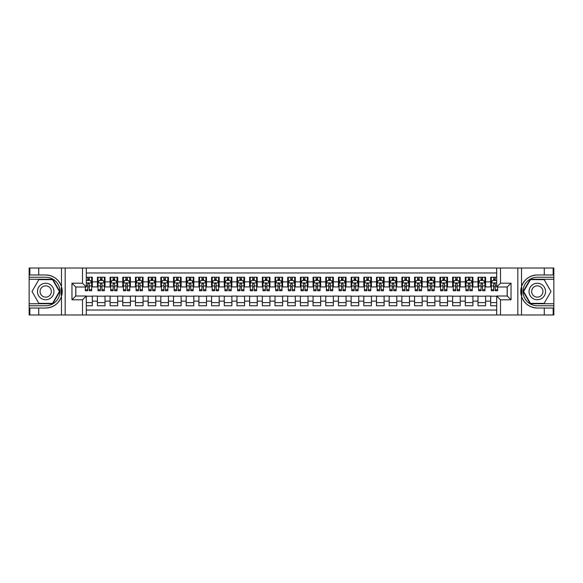 <?xml version="1.0" encoding="UTF-8"?>
<svg xmlns="http://www.w3.org/2000/svg" width="583" height="583" viewBox="0 0 583 583"><rect width="100%" height="100%" fill="white"/><g stroke="black" fill="none" stroke-linecap="round" stroke-linejoin="round"><path stroke-width="0.87" d="M86.299 314.973L496.701 314.973L496.701 296.004L507.232 296.004L507.232 286.996L496.701 286.996L496.701 268.027L86.299 268.027L86.299 286.996L75.768 286.996L75.768 296.004L86.299 296.004L86.299 314.973L38.726 314.973L38.726 308.021L45.707 308.021A16.521 16.521 0 0 0 61.485 296.404L61.485 286.596A16.521 16.521 0 0 0 45.707 274.979L38.726 274.979L38.726 268.027L29.15 268.027L29.15 303.743L52.776 303.743L59.845 291.5L52.776 279.257L29.15 279.257M496.701 277.231L490.675 277.231L490.675 281.859L485.595 281.859L485.595 286.931L490.675 286.931L490.675 281.859M485.595 281.859L485.595 277.231L477.987 277.231L477.987 281.859L472.915 281.859L472.915 286.931L477.987 286.931L477.987 281.859M472.915 281.859L472.915 277.231L465.3 277.231L465.3 281.859L460.227 281.859L460.227 286.931L465.3 286.931L465.3 281.859M460.227 281.859L460.227 277.231L452.612 277.231L452.612 281.859L447.54 281.859L447.54 286.931L452.612 286.931L452.612 281.859M447.54 281.859L447.54 277.231L439.932 277.231L439.932 281.859L434.852 281.859L434.852 286.931L439.932 286.931L439.932 281.859M434.852 281.859L434.852 277.231L427.244 277.231L427.244 281.859L422.165 281.859L422.165 286.931L427.244 286.931L427.244 281.859M422.165 281.859L422.165 277.231L414.557 277.231L414.557 281.859L409.485 281.859L409.485 286.931L414.557 286.931L414.557 281.859M409.485 281.859L409.485 277.231L401.869 277.231L401.869 281.859L396.797 281.859L396.797 286.931L401.869 286.931L401.869 281.859M396.797 281.859L396.797 277.231L389.182 277.231L389.182 281.859L384.11 281.859L384.11 286.931L389.182 286.931L389.182 281.859M384.11 281.859L384.11 277.231L376.494 277.231L376.494 281.859L371.422 281.859L371.422 286.931L376.494 286.931L376.494 281.859M371.422 281.859L371.422 277.231L363.814 277.231L363.814 281.859L358.734 281.859L358.734 286.931L363.814 286.931L363.814 281.859M358.734 281.859L358.734 277.231L351.126 277.231L351.126 281.859L346.047 281.859L346.047 286.931L351.126 286.931L351.126 281.859M346.047 281.859L346.047 277.231L338.439 277.231L338.439 281.859L333.367 281.859L333.367 286.931L338.439 286.931L338.439 281.859M333.367 281.859L333.367 277.231L325.751 277.231L325.751 281.859L320.679 281.859L320.679 286.931L325.751 286.931L325.751 281.859M320.679 281.859L320.679 277.231L313.064 277.231L313.064 281.859L307.992 281.859L307.992 286.931L313.064 286.931L313.064 281.859M307.992 281.859L307.992 277.231L300.383 277.231L300.383 281.859L295.304 281.859L295.304 286.931L300.383 286.931L300.383 281.859M295.304 281.859L295.304 277.231L287.696 277.231L287.696 281.859L282.617 281.859L282.617 286.931L287.696 286.931L287.696 281.859M282.617 281.859L282.617 277.231L275.008 277.231L275.008 281.859L269.936 281.859L269.936 286.931L275.008 286.931L275.008 281.859M269.936 281.859L269.936 277.231L262.321 277.231L262.321 281.859L257.249 281.859L257.249 286.931L262.321 286.931L262.321 281.859M257.249 281.859L257.249 277.231L249.633 277.231L249.633 281.859L244.561 281.859L244.561 286.931L249.633 286.931L249.633 281.859M244.561 281.859L244.561 277.231L236.953 277.231L236.953 281.859L231.874 281.859L231.874 286.931L236.953 286.931L236.953 281.859M231.874 281.859L231.874 277.231L224.266 277.231L224.266 281.859L219.186 281.859L219.186 286.931L224.266 286.931L224.266 281.859M219.186 281.859L219.186 277.231L211.578 277.231L211.578 281.859L206.506 281.859L206.506 286.931L211.578 286.931L211.578 281.859M206.506 281.859L206.506 277.231L198.89 277.231L198.89 281.859L193.818 281.859L193.818 286.931L198.89 286.931L198.89 281.859M193.818 281.859L193.818 277.231L186.203 277.231L186.203 281.859L181.131 281.859L181.131 286.931L186.203 286.931L186.203 281.859M181.131 281.859L181.131 277.231L173.515 277.231L173.515 281.859L168.443 281.859L168.443 286.931L173.515 286.931L173.515 281.859M168.443 281.859L168.443 277.231L160.835 277.231L160.835 281.859L155.756 281.859L155.756 286.931L160.835 286.931L160.835 281.859M155.756 281.859L155.756 277.231L148.148 277.231L148.148 281.859L143.068 281.859L143.068 286.931L148.148 286.931L148.148 281.859M143.068 281.859L143.068 277.231L135.46 277.231L135.46 281.859L130.388 281.859L130.388 286.931L135.46 286.931L135.46 281.859M130.388 281.859L130.388 277.231L122.773 277.231L122.773 281.859L117.7 281.859L117.7 286.931L122.773 286.931L122.773 281.859M117.7 281.859L117.7 277.231L110.085 277.231L110.085 281.859L105.013 281.859L105.013 286.931L110.085 286.931L110.085 281.859M105.013 281.859L105.013 277.231L97.405 277.231L97.405 286.931L92.325 286.931L92.325 277.231L86.299 277.231M86.299 305.769L92.325 305.769L92.325 296.069L97.405 296.069L97.405 305.769L105.013 305.769L105.013 296.069L110.085 296.069L110.085 301.141L105.013 301.141M110.085 301.141L110.085 305.769L117.7 305.769L117.7 296.069L122.773 296.069L122.773 301.141L117.7 301.141M122.773 301.141L122.773 305.769L130.388 305.769L130.388 296.069L135.46 296.069L135.46 301.141L130.388 301.141M135.46 301.141L135.46 305.769L143.068 305.769L143.068 296.069L148.148 296.069L148.148 301.141L143.068 301.141M148.148 301.141L148.148 305.769L155.756 305.769L155.756 296.069L160.835 296.069L160.835 301.141L155.756 301.141M160.835 301.141L160.835 305.769L168.443 305.769L168.443 296.069L173.515 296.069L173.515 301.141L168.443 301.141M173.515 301.141L173.515 305.769L181.131 305.769L181.131 296.069L186.203 296.069L186.203 301.141L181.131 301.141M186.203 301.141L186.203 305.769L193.818 305.769L193.818 296.069L198.89 296.069L198.89 301.141L193.818 301.141M198.89 301.141L198.89 305.769L206.506 305.769L206.506 296.069L211.578 296.069L211.578 301.141L206.506 301.141M211.578 301.141L211.578 305.769L219.186 305.769L219.186 296.069L224.266 296.069L224.266 301.141L219.186 301.141M224.266 301.141L224.266 305.769L231.874 305.769L231.874 296.069L236.953 296.069L236.953 301.141L231.874 301.141M236.953 301.141L236.953 305.769L244.561 305.769L244.561 296.069L249.633 296.069L249.633 301.141L244.561 301.141M249.633 301.141L249.633 305.769L257.249 305.769L257.249 296.069L262.321 296.069L262.321 301.141L257.249 301.141M262.321 301.141L262.321 305.769L269.936 305.769L269.936 296.069L275.008 296.069L275.008 301.141L269.936 301.141M275.008 301.141L275.008 305.769L282.617 305.769L282.617 296.069L287.696 296.069L287.696 301.141L282.617 301.141M287.696 301.141L287.696 305.769L295.304 305.769L295.304 296.069L300.383 296.069L300.383 301.141L295.304 301.141M300.383 301.141L300.383 305.769L307.992 305.769L307.992 296.069L313.064 296.069L313.064 301.141L307.992 301.141M313.064 301.141L313.064 305.769L320.679 305.769L320.679 296.069L325.751 296.069L325.751 301.141L320.679 301.141M325.751 301.141L325.751 305.769L333.367 305.769L333.367 296.069L338.439 296.069L338.439 301.141L333.367 301.141M338.439 301.141L338.439 305.769L346.047 305.769L346.047 296.069L351.126 296.069L351.126 301.141L346.047 301.141M351.126 301.141L351.126 305.769L358.734 305.769L358.734 296.069L363.814 296.069L363.814 301.141L358.734 301.141M363.814 301.141L363.814 305.769L371.422 305.769L371.422 296.069L376.494 296.069L376.494 301.141L371.422 301.141M376.494 301.141L376.494 305.769L384.11 305.769L384.11 296.069L389.182 296.069L389.182 301.141L384.11 301.141M389.182 301.141L389.182 305.769L396.797 305.769L396.797 296.069L401.869 296.069L401.869 301.141L396.797 301.141M401.869 301.141L401.869 305.769L409.485 305.769L409.485 296.069L414.557 296.069L414.557 301.141L409.485 301.141M414.557 301.141L414.557 305.769L422.165 305.769L422.165 296.069L427.244 296.069L427.244 301.141L422.165 301.141M427.244 301.141L427.244 305.769L434.852 305.769L434.852 296.069L439.932 296.069L439.932 301.141L434.852 301.141M439.932 301.141L439.932 305.769L447.54 305.769L447.54 296.069L452.612 296.069L452.612 301.141L447.54 301.141M452.612 301.141L452.612 305.769L460.227 305.769L460.227 296.069L465.3 296.069L465.3 301.141L460.227 301.141M465.3 301.141L465.3 305.769L472.915 305.769L472.915 296.069L477.987 296.069L477.987 301.141L472.915 301.141M477.987 301.141L477.987 305.769L485.595 305.769L485.595 296.069L490.675 296.069L490.675 301.141L485.595 301.141M496.701 272.975L86.299 272.975M86.299 310.025L496.701 310.025M490.675 301.141L490.675 305.769L496.701 305.769M75.834 286.996L75.834 296.004M507.166 296.004L507.166 286.996M87.763 280.401L89.279 280.401M91.691 280.401L92.325 280.401M87.763 286.807L89.279 286.807M91.691 286.807L92.325 286.807M86.299 296.193L92.325 296.193M86.299 302.599L92.325 302.599M97.405 286.807L98.039 286.807M100.444 286.807L101.967 286.807M104.379 286.807L105.013 286.807M97.405 280.401L98.039 280.401M100.444 280.401L101.967 280.401M104.379 280.401L105.013 280.401M97.405 296.193L105.013 296.193M97.405 302.599L105.013 302.599M110.085 296.193L117.7 296.193M110.085 302.599L117.7 302.599M110.085 280.401L110.719 280.401M113.131 280.401L114.654 280.401M117.066 280.401L117.7 280.401M110.085 286.807L110.719 286.807M113.131 286.807L114.654 286.807M117.066 286.807L117.7 286.807M122.773 296.193L130.388 296.193M122.773 302.599L130.388 302.599M122.773 280.401L123.407 280.401M125.819 280.401L127.342 280.401M129.754 280.401L130.388 280.401M122.773 286.807L123.407 286.807M125.819 286.807L127.342 286.807M129.754 286.807L130.388 286.807M135.46 296.193L143.068 296.193M135.46 302.599L143.068 302.599M135.46 280.401L136.094 280.401M138.506 280.401L140.029 280.401M142.434 280.401L143.068 280.401M135.46 286.807L136.094 286.807M138.506 286.807L140.029 286.807M142.434 286.807L143.068 286.807M148.148 296.193L155.756 296.193M148.148 302.599L155.756 302.599M148.148 280.401L148.782 280.401M151.194 280.401L152.717 280.401M155.122 280.401L155.756 280.401M148.148 286.807L148.782 286.807M151.194 286.807L152.717 286.807M155.122 286.807L155.756 286.807M160.835 296.193L168.443 296.193M160.835 302.599L168.443 302.599M160.835 280.401L161.469 280.401M163.874 280.401L165.397 280.401M167.809 280.401L168.443 280.401M160.835 286.807L161.469 286.807M163.874 286.807L165.397 286.807M167.809 286.807L168.443 286.807M173.515 296.193L181.131 296.193M173.515 302.599L181.131 302.599M173.515 280.401L174.149 280.401M176.562 280.401L178.085 280.401M180.497 280.401L181.131 280.401M173.515 286.807L174.149 286.807M176.562 286.807L178.085 286.807M180.497 286.807L181.131 286.807M186.203 296.193L193.818 296.193M186.203 302.599L193.818 302.599M186.203 280.401L186.837 280.401M189.249 280.401L190.772 280.401M193.184 280.401L193.818 280.401M186.203 286.807L186.837 286.807M189.249 286.807L190.772 286.807M193.184 286.807L193.818 286.807M198.89 296.193L206.506 296.193M198.89 302.599L206.506 302.599M198.89 280.401L199.524 280.401M201.937 280.401L203.46 280.401M205.872 280.401L206.506 280.401M198.89 286.807L199.524 286.807M201.937 286.807L203.46 286.807M205.872 286.807L206.506 286.807M211.578 296.193L219.186 296.193M211.578 302.599L219.186 302.599M211.578 280.401L212.212 280.401M214.624 280.401L216.147 280.401M218.552 280.401L219.186 280.401M211.578 286.807L212.212 286.807M214.624 286.807L216.147 286.807M218.552 286.807L219.186 286.807M224.266 296.193L231.874 296.193M224.266 302.599L231.874 302.599M224.266 280.401L224.9 280.401M227.304 280.401L228.828 280.401M231.24 280.401L231.874 280.401M224.266 286.807L224.9 286.807M227.304 286.807L228.828 286.807M231.24 286.807L231.874 286.807M236.953 296.193L244.561 296.193M236.953 302.599L244.561 302.599M236.953 280.401L237.587 280.401M239.992 280.401L241.515 280.401M243.927 280.401L244.561 280.401M236.953 286.807L237.587 286.807M239.992 286.807L241.515 286.807M243.927 286.807L244.561 286.807M249.633 296.193L257.249 296.193M249.633 302.599L257.249 302.599M249.633 280.401L250.267 280.401M252.679 280.401L254.203 280.401M256.615 280.401L257.249 280.401M249.633 286.807L250.267 286.807M252.679 286.807L254.203 286.807M256.615 286.807L257.249 286.807M262.321 296.193L269.936 296.193M262.321 302.599L269.936 302.599M262.321 280.401L262.955 280.401M265.367 280.401L266.89 280.401M269.302 280.401L269.936 280.401M262.321 286.807L262.955 286.807M265.367 286.807L266.89 286.807M269.302 286.807L269.936 286.807M275.008 296.193L282.617 296.193M275.008 302.599L282.617 302.599M275.008 280.401L275.642 280.401M278.055 280.401L279.578 280.401M281.983 280.401L282.617 280.401M275.008 286.807L275.642 286.807M278.055 286.807L279.578 286.807M281.983 286.807L282.617 286.807M287.696 296.193L295.304 296.193M287.696 302.599L295.304 302.599M287.696 280.401L288.33 280.401M290.742 280.401L292.258 280.401M294.67 280.401L295.304 280.401M287.696 286.807L288.33 286.807M290.742 286.807L292.258 286.807M294.67 286.807L295.304 286.807M300.383 296.193L307.992 296.193M300.383 302.599L307.992 302.599M300.383 280.401L301.017 280.401M303.422 280.401L304.945 280.401M307.358 280.401L307.992 280.401M300.383 286.807L301.017 286.807M303.422 286.807L304.945 286.807M307.358 286.807L307.992 286.807M313.064 296.193L320.679 296.193M313.064 302.599L320.679 302.599M313.064 280.401L313.698 280.401M316.11 280.401L317.633 280.401M320.045 280.401L320.679 280.401M313.064 286.807L313.698 286.807M316.11 286.807L317.633 286.807M320.045 286.807L320.679 286.807M325.751 296.193L333.367 296.193M325.751 302.599L333.367 302.599M325.751 280.401L326.385 280.401M328.797 280.401L330.321 280.401M332.733 280.401L333.367 280.401M325.751 286.807L326.385 286.807M328.797 286.807L330.321 286.807M332.733 286.807L333.367 286.807M338.439 296.193L346.047 296.193M338.439 302.599L346.047 302.599M338.439 280.401L339.073 280.401M341.485 280.401L343.008 280.401M345.413 280.401L346.047 280.401M338.439 286.807L339.073 286.807M341.485 286.807L343.008 286.807M345.413 286.807L346.047 286.807M351.126 296.193L358.734 296.193M351.126 302.599L358.734 302.599M351.126 280.401L351.76 280.401M354.173 280.401L355.696 280.401M358.1 280.401L358.734 280.401M351.126 286.807L351.76 286.807M354.173 286.807L355.696 286.807M358.1 286.807L358.734 286.807M363.814 296.193L371.422 296.193M363.814 302.599L371.422 302.599M363.814 280.401L364.448 280.401M366.853 280.401L368.376 280.401M370.788 280.401L371.422 280.401M363.814 286.807L364.448 286.807M366.853 286.807L368.376 286.807M370.788 286.807L371.422 286.807M376.494 296.193L384.11 296.193M376.494 302.599L384.11 302.599M376.494 280.401L377.128 280.401M379.54 280.401L381.063 280.401M383.476 280.401L384.11 280.401M376.494 286.807L377.128 286.807M379.54 286.807L381.063 286.807M383.476 286.807L384.11 286.807M389.182 296.193L396.797 296.193M389.182 302.599L396.797 302.599M389.182 280.401L389.816 280.401M392.228 280.401L393.751 280.401M396.163 280.401L396.797 280.401M389.182 286.807L389.816 286.807M392.228 286.807L393.751 286.807M396.163 286.807L396.797 286.807M401.869 296.193L409.485 296.193M401.869 302.599L409.485 302.599M401.869 280.401L402.503 280.401M404.915 280.401L406.438 280.401M408.851 280.401L409.485 280.401M401.869 286.807L402.503 286.807M404.915 286.807L406.438 286.807M408.851 286.807L409.485 286.807M414.557 296.193L422.165 296.193M414.557 302.599L422.165 302.599M414.557 280.401L415.191 280.401M417.603 280.401L419.126 280.401M421.531 280.401L422.165 280.401M414.557 286.807L415.191 286.807M417.603 286.807L419.126 286.807M421.531 286.807L422.165 286.807M427.244 296.193L434.852 296.193M427.244 302.599L434.852 302.599M427.244 280.401L427.878 280.401M430.283 280.401L431.806 280.401M434.218 280.401L434.852 280.401M427.244 286.807L427.878 286.807M430.283 286.807L431.806 286.807M434.218 286.807L434.852 286.807M439.932 296.193L447.54 296.193M439.932 302.599L447.54 302.599M439.932 280.401L440.566 280.401M442.971 280.401L444.494 280.401M446.906 280.401L447.54 280.401M439.932 286.807L440.566 286.807M442.971 286.807L444.494 286.807M446.906 286.807L447.54 286.807M452.612 296.193L460.227 296.193M452.612 302.599L460.227 302.599M452.612 280.401L453.246 280.401M455.658 280.401L457.181 280.401M459.593 280.401L460.227 280.401M452.612 286.807L453.246 286.807M455.658 286.807L457.181 286.807M459.593 286.807L460.227 286.807M465.3 296.193L472.915 296.193M465.3 302.599L472.915 302.599M465.3 280.401L465.934 280.401M468.346 280.401L469.869 280.401M472.281 280.401L472.915 280.401M465.3 286.807L465.934 286.807M468.346 286.807L469.869 286.807M472.281 286.807L472.915 286.807M477.987 296.193L485.595 296.193M477.987 302.599L485.595 302.599M477.987 280.401L478.621 280.401M481.033 280.401L482.556 280.401M484.961 280.401L485.595 280.401M477.987 286.807L478.621 286.807M481.033 286.807L482.556 286.807M484.961 286.807L485.595 286.807M490.675 296.193L496.701 296.193M490.675 302.599L496.701 302.599M490.675 280.401L491.309 280.401M493.721 280.401L495.237 280.401M490.675 286.807L491.309 286.807M493.721 286.807L495.237 286.807M89.279 278.878L87.763 278.878M85.351 289.707L85.351 290.742L87.763 290.742L87.763 289.707L85.351 289.707L85.351 286.996M90.773 281.159L91.691 281.159L91.691 290.742L89.279 290.742L89.279 283.95L88.696 283.214L87.771 283.848L87.763 289.707M91.691 281.159L91.691 277.231M91.691 283.003L90.423 280.459L86.619 280.459L86.299 281.101M87.763 280.459L87.763 277.231M89.279 277.231L89.279 280.459M49.832 284.358A8.249 8.249 0 0 0 38.565 287.375A8.249 8.249 0 0 0 41.582 298.642A8.249 8.249 0 0 0 52.849 295.625A8.249 8.249 0 0 0 49.832 284.358M48.527 286.61A5.648 5.648 0 0 0 40.817 288.68A5.648 5.648 0 0 0 42.88 296.39A5.648 5.648 0 0 0 50.597 294.32A5.648 5.648 0 0 0 48.527 286.61M52.55 303.364L38.857 303.364L32.007 291.5L38.857 279.636L52.55 279.636L59.4 291.5L52.55 303.364M541.418 284.358A8.249 8.249 0 0 0 530.151 287.375A8.249 8.249 0 0 0 533.168 298.642A8.249 8.249 0 0 0 544.435 295.625A8.249 8.249 0 0 0 541.418 284.358M540.12 286.61A5.648 5.648 0 0 0 532.403 288.68A5.648 5.648 0 0 0 534.473 296.39A5.648 5.648 0 0 0 542.183 294.32A5.648 5.648 0 0 0 540.12 286.61M544.143 303.364L530.45 303.364L523.6 291.5L530.45 279.636L544.143 279.636L550.993 291.5L544.143 303.364M61.215 295.311L61.783 295.311A16.521 16.521 0 0 0 61.783 287.696L61.215 287.696L61.215 295.406L61.762 295.406M38.726 268.027L61.485 268.027L61.485 286.596C58.73 279.315 53.468 275.446 45.707 274.979M45.707 308.021C53.468 307.554 58.73 303.685 61.485 296.404L61.485 314.973M82.495 314.973L82.495 299.808L71.964 299.808L71.964 283.192L82.495 283.192L82.495 268.027L65.179 268.027L65.179 314.973M38.726 314.973L29.15 314.973L29.15 303.743M29.15 305.769L45.707 305.769A14.269 14.269 0 0 0 59.976 291.5A14.269 14.269 0 0 0 45.707 277.231L29.15 277.231M61.485 268.027L65.179 268.027M82.495 268.027L86.299 268.027M38.726 308.021L29.85 308.021L29.85 314.973M38.726 274.979L29.85 274.979L29.85 268.027M82.495 299.808L86.299 296.004M71.964 299.808L75.768 296.004M71.964 283.192L75.768 286.996M82.495 283.192L86.299 286.996M61.215 287.696L61.762 287.601M62.17 292.921L62.221 290.917M62.053 289.117L61.966 288.578M521.785 287.689L521.217 287.689A16.521 16.521 0 0 0 521.217 295.304L521.785 295.304L521.785 287.594L521.238 287.594M496.701 268.027L544.274 268.027L544.274 274.979L537.293 274.979A16.521 16.521 0 0 0 521.515 286.596L521.515 296.404A16.521 16.521 0 0 0 537.293 308.021L544.274 308.021L544.274 314.973L553.85 314.973L553.85 279.257L530.224 279.257L523.155 291.5L530.224 303.743L553.85 303.743M544.274 314.973L521.515 314.973L521.515 296.404C524.27 303.685 529.532 307.554 537.293 308.021M537.293 274.979C529.532 275.446 524.27 279.315 521.515 286.596L521.515 268.027M500.505 268.027L500.505 283.192L511.036 283.192L511.036 299.808L500.505 299.808L500.505 314.973L517.821 314.973L517.821 268.027M544.274 268.027L553.85 268.027L553.85 279.257M553.85 277.231L537.293 277.231A14.269 14.269 0 0 0 523.024 291.5A14.269 14.269 0 0 0 537.293 305.769L553.85 305.769M521.515 314.973L517.821 314.973M500.505 314.973L496.701 314.973M544.274 274.979L553.15 274.979L553.15 268.027M544.274 308.021L553.15 308.021L553.15 314.973M500.505 283.192L496.701 286.996M511.036 283.192L507.232 286.996M511.036 299.808L507.232 296.004M500.505 299.808L496.701 296.004M521.785 295.304L521.238 295.399M520.83 290.079L520.779 292.083M520.947 293.883L521.034 294.422M101.967 278.878L100.444 278.878M104.379 289.707L101.967 289.707L101.967 290.742L104.379 290.742L104.379 283.003L103.111 280.459L99.307 280.459L98.039 283.003L98.039 290.742L100.444 290.742L100.444 289.707L98.039 289.707M98.039 283.003L98.039 277.231M104.379 283.003L104.379 277.231M100.444 280.459L100.444 277.231M101.967 277.231L101.967 280.459M101.967 289.707L101.967 283.95L101.129 283.192L100.451 283.848L100.444 289.707M114.654 278.878L113.131 278.878M117.066 289.707L114.654 289.707L114.654 290.742L117.066 290.742L117.066 283.003L115.798 280.459L111.994 280.459L110.719 283.003L110.719 290.742L113.131 290.742L113.131 289.707L110.719 289.707M110.719 283.003L110.719 277.231M117.066 283.003L117.066 277.231M113.131 280.459L113.131 277.231M114.654 277.231L114.654 280.459M114.654 289.707L114.654 283.95L113.816 283.192L113.138 283.848L113.131 289.707M127.342 278.878L125.819 278.878M129.754 289.707L127.342 289.707L127.342 290.742L129.754 290.742L129.754 283.003L128.486 280.459L124.675 280.459L123.407 283.003L123.407 290.742L125.819 290.742L125.819 289.707L123.407 289.707M123.407 283.003L123.407 277.231M129.754 283.003L129.754 277.231M125.819 280.459L125.819 277.231M127.342 277.231L127.342 280.459M127.342 289.707L127.342 283.95L126.496 283.192L125.826 283.848L125.819 289.707M140.029 278.878L138.506 278.878M142.434 289.707L140.029 289.707L140.029 290.742L142.434 290.742L142.434 283.003L141.166 280.459L137.362 280.459L136.094 283.003L136.094 290.742L138.506 290.742L138.506 289.707L136.094 289.707M136.094 283.003L136.094 277.231M142.434 283.003L142.434 277.231M138.506 280.459L138.506 277.231M140.029 277.231L140.029 280.459M140.029 289.707L140.029 283.95L139.184 283.192L138.514 283.848L138.506 289.707M152.717 278.878L151.194 278.878M155.122 289.707L152.717 289.707L152.717 290.742L155.122 290.742L155.122 283.003L153.854 280.459L150.05 280.459L148.782 283.003L148.782 290.742L151.194 290.742L151.194 289.707L148.782 289.707M148.782 283.003L148.782 277.231M155.122 283.003L155.122 277.231M151.194 280.459L151.194 277.231M152.717 277.231L152.717 280.459M152.717 289.707L152.717 283.95L151.871 283.192L151.201 283.848L151.194 289.707M165.397 278.878L163.874 278.878M167.809 289.707L165.397 289.707L165.397 290.742L167.809 290.742L167.809 283.003L166.541 280.459L162.737 280.459L161.469 283.003L161.469 290.742L163.874 290.742L163.874 289.707L161.469 289.707M161.469 283.003L161.469 277.231M167.809 283.003L167.809 277.231M163.874 280.459L163.874 277.231M165.397 277.231L165.397 280.459M165.397 289.707L165.397 283.95L164.559 283.192L163.881 283.848L163.874 289.707M178.085 278.878L176.562 278.878M180.497 289.707L178.085 289.707L178.085 290.742L180.497 290.742L180.497 283.003L179.229 280.459L175.425 280.459L174.149 283.003L174.149 290.742L176.562 290.742L176.562 289.707L174.149 289.707M174.149 283.003L174.149 277.231M180.497 283.003L180.497 277.231M176.562 280.459L176.562 277.231M178.085 277.231L178.085 280.459M178.085 289.707L178.085 283.95L177.247 283.192L176.569 283.848L176.562 289.707M190.772 278.878L189.249 278.878M193.184 289.707L190.772 289.707L190.772 290.742L193.184 290.742L193.184 283.003L191.916 280.459L188.105 280.459L186.837 283.003L186.837 290.742L189.249 290.742L189.249 289.707L186.837 289.707M186.837 283.003L186.837 277.231M193.184 283.003L193.184 277.231M189.249 280.459L189.249 277.231M190.772 277.231L190.772 280.459M190.772 289.707L190.772 283.95L189.934 283.192L189.256 283.848L189.249 289.707M203.46 278.878L201.937 278.878M205.872 289.707L203.46 289.707L203.46 290.742L205.872 290.742L205.872 283.003L204.597 280.459L200.792 280.459L199.524 283.003L199.524 290.742L201.937 290.742L201.937 289.707L199.524 289.707M199.524 283.003L199.524 277.231M205.872 283.003L205.872 277.231M201.937 280.459L201.937 277.231M203.46 277.231L203.46 280.459M203.46 289.707L203.46 283.95L202.614 283.192L201.944 283.848L201.937 289.707M216.147 278.878L214.624 278.878M218.552 289.707L216.147 289.707L216.147 290.742L218.552 290.742L218.552 283.003L217.284 280.459L213.48 280.459L212.212 283.003L212.212 290.742L214.624 290.742L214.624 289.707L212.212 289.707M212.212 283.003L212.212 277.231M218.552 283.003L218.552 277.231M214.624 280.459L214.624 277.231M216.147 277.231L216.147 280.459M216.147 289.707L216.147 283.95L215.302 283.192L214.631 283.848L214.624 289.707M228.828 278.878L227.304 278.878M231.24 289.707L228.828 289.707L228.828 290.742L231.24 290.742L231.24 283.003L229.972 280.459L226.168 280.459L224.9 283.003L224.9 290.742L227.304 290.742L227.304 289.707L224.9 289.707M224.9 283.003L224.9 277.231M231.24 283.003L231.24 277.231M227.304 280.459L227.304 277.231M228.828 277.231L228.828 280.459M228.828 289.707L228.828 283.95L227.989 283.192L227.312 283.848L227.304 289.707M241.515 278.878L239.992 278.878M243.927 289.707L241.515 289.707L241.515 290.742L243.927 290.742L243.927 283.003L242.659 280.459L238.855 280.459L237.587 283.003L237.587 290.742L239.992 290.742L239.992 289.707L237.587 289.707M237.587 283.003L237.587 277.231M243.927 283.003L243.927 277.231M239.992 280.459L239.992 277.231M241.515 277.231L241.515 280.459M241.515 289.707L241.515 283.95L240.677 283.192L239.999 283.848L239.992 289.707M254.203 278.878L252.679 278.878M256.615 289.707L254.203 289.707L254.203 290.742L256.615 290.742L256.615 283.003L255.347 280.459L251.535 280.459L250.267 283.003L250.267 290.742L252.679 290.742L252.679 289.707L250.267 289.707M250.267 283.003L250.267 277.231M256.615 283.003L256.615 277.231M252.679 280.459L252.679 277.231M254.203 277.231L254.203 280.459M254.203 289.707L254.203 283.95L253.365 283.192L252.687 283.848L252.679 289.707M266.89 278.878L265.367 278.878M269.302 289.707L266.89 289.707L266.89 290.742L269.302 290.742L269.302 283.003L268.027 280.459L264.223 280.459L262.955 283.003L262.955 290.742L265.367 290.742L265.367 289.707L262.955 289.707M262.955 283.003L262.955 277.231M269.302 283.003L269.302 277.231M265.367 280.459L265.367 277.231M266.89 277.231L266.89 280.459M266.89 289.707L266.89 283.95L266.045 283.192L265.374 283.848L265.367 289.707M279.578 278.878L278.055 278.878M281.983 289.707L279.578 289.707L279.578 290.742L281.983 290.742L281.983 283.003L280.714 280.459L276.91 280.459L275.642 283.003L275.642 290.742L278.055 290.742L278.055 289.707L275.642 289.707M275.642 283.003L275.642 277.231M281.983 283.003L281.983 277.231M278.055 280.459L278.055 277.231M279.578 277.231L279.578 280.459M279.578 289.707L279.578 283.95L278.732 283.192L278.062 283.848L278.055 289.707M292.258 278.878L290.742 278.878M294.67 289.707L292.258 289.707L292.258 290.742L294.67 290.742L294.67 283.003L293.402 280.459L289.598 280.459L288.33 283.003L288.33 290.742L290.742 290.742L290.742 289.707L288.33 289.707M288.33 283.003L288.33 277.231M294.67 283.003L294.67 277.231M290.742 280.459L290.742 277.231M292.258 277.231L292.258 280.459M292.258 289.707L292.258 283.95L291.42 283.192L290.749 283.848L290.742 289.707M304.945 278.878L303.422 278.878M307.358 289.707L304.945 289.707L304.945 290.742L307.358 290.742L307.358 283.003L306.09 280.459L302.286 280.459L301.017 283.003L301.017 290.742L303.422 290.742L303.422 289.707L301.017 289.707M301.017 283.003L301.017 277.231M307.358 283.003L307.358 277.231M303.422 280.459L303.422 277.231M304.945 277.231L304.945 280.459M304.945 289.707L304.945 283.95L304.107 283.192L303.43 283.848L303.422 289.707M317.633 278.878L316.11 278.878M320.045 289.707L317.633 289.707L317.633 290.742L320.045 290.742L320.045 283.003L318.777 280.459L314.973 280.459L313.698 283.003L313.698 290.742L316.11 290.742L316.11 289.707L313.698 289.707M313.698 283.003L313.698 277.231M320.045 283.003L320.045 277.231M316.11 280.459L316.11 277.231M317.633 277.231L317.633 280.459M317.633 289.707L317.633 283.95L316.795 283.192L316.117 283.848L316.11 289.707M330.321 278.878L328.797 278.878M332.733 289.707L330.321 289.707L330.321 290.742L332.733 290.742L332.733 283.003L331.465 280.459L327.653 280.459L326.385 283.003L326.385 290.742L328.797 290.742L328.797 289.707L326.385 289.707M326.385 283.003L326.385 277.231M332.733 283.003L332.733 277.231M328.797 280.459L328.797 277.231M330.321 277.231L330.321 280.459M330.321 289.707L330.321 283.95L329.475 283.192L328.805 283.848L328.797 289.707M343.008 278.878L341.485 278.878M345.413 289.707L343.008 289.707L343.008 290.742L345.413 290.742L345.413 283.003L344.145 280.459L340.341 280.459L339.073 283.003L339.073 290.742L341.485 290.742L341.485 289.707L339.073 289.707M339.073 283.003L339.073 277.231M345.413 283.003L345.413 277.231M341.485 280.459L341.485 277.231M343.008 277.231L343.008 280.459M343.008 289.707L343.008 283.95L342.163 283.192L341.492 283.848L341.485 289.707M355.696 278.878L354.173 278.878M358.1 289.707L355.696 289.707L355.696 290.742L358.1 290.742L358.1 283.003L356.832 280.459L353.028 280.459L351.76 283.003L351.76 290.742L354.173 290.742L354.173 289.707L351.76 289.707M351.76 283.003L351.76 277.231M358.1 283.003L358.1 277.231M354.173 280.459L354.173 277.231M355.696 277.231L355.696 280.459M355.696 289.707L355.696 283.95L354.85 283.192L354.18 283.848L354.173 289.707M368.376 278.878L366.853 278.878M370.788 289.707L368.376 289.707L368.376 290.742L370.788 290.742L370.788 283.003L369.52 280.459L365.716 280.459L364.448 283.003L364.448 290.742L366.853 290.742L366.853 289.707L364.448 289.707M364.448 283.003L364.448 277.231M370.788 283.003L370.788 277.231M366.853 280.459L366.853 277.231M368.376 277.231L368.376 280.459M368.376 289.707L368.376 283.95L367.538 283.192L366.86 283.848L366.853 289.707M381.063 278.878L379.54 278.878M383.476 289.707L381.063 289.707L381.063 290.742L383.476 290.742L383.476 283.003L382.208 280.459L378.403 280.459L377.128 283.003L377.128 290.742L379.54 290.742L379.54 289.707L377.128 289.707M377.128 283.003L377.128 277.231M383.476 283.003L383.476 277.231M379.54 280.459L379.54 277.231M381.063 277.231L381.063 280.459M381.063 289.707L381.063 283.95L380.225 283.192L379.548 283.848L379.54 289.707M393.751 278.878L392.228 278.878M396.163 289.707L393.751 289.707L393.751 290.742L396.163 290.742L396.163 283.003L394.895 280.459L391.084 280.459L389.816 283.003L389.816 290.742L392.228 290.742L392.228 289.707L389.816 289.707M389.816 283.003L389.816 277.231M396.163 283.003L396.163 277.231M392.228 280.459L392.228 277.231M393.751 277.231L393.751 280.459M393.751 289.707L393.751 283.95L392.913 283.192L392.235 283.848L392.228 289.707M406.438 278.878L404.915 278.878M408.851 289.707L406.438 289.707L406.438 290.742L408.851 290.742L408.851 283.003L407.575 280.459L403.771 280.459L402.503 283.003L402.503 290.742L404.915 290.742L404.915 289.707L402.503 289.707M402.503 283.003L402.503 277.231M408.851 283.003L408.851 277.231M404.915 280.459L404.915 277.231M406.438 277.231L406.438 280.459M406.438 289.707L406.438 283.95L405.593 283.192L404.923 283.848L404.915 289.707M419.126 278.878L417.603 278.878M421.531 289.707L419.126 289.707L419.126 290.742L421.531 290.742L421.531 283.003L420.263 280.459L416.459 280.459L415.191 283.003L415.191 290.742L417.603 290.742L417.603 289.707L415.191 289.707M415.191 283.003L415.191 277.231M421.531 283.003L421.531 277.231M417.603 280.459L417.603 277.231M419.126 277.231L419.126 280.459M419.126 289.707L419.126 283.95L418.281 283.192L417.61 283.848L417.603 289.707M431.806 278.878L430.283 278.878M434.218 289.707L431.806 289.707L431.806 290.742L434.218 290.742L434.218 283.003L432.95 280.459L429.146 280.459L427.878 283.003L427.878 290.742L430.283 290.742L430.283 289.707L427.878 289.707M427.878 283.003L427.878 277.231M434.218 283.003L434.218 277.231M430.283 280.459L430.283 277.231M431.806 277.231L431.806 280.459M431.806 289.707L431.806 283.95L430.968 283.192L430.29 283.848L430.283 289.707M444.494 278.878L442.971 278.878M446.906 289.707L444.494 289.707L444.494 290.742L446.906 290.742L446.906 283.003L445.638 280.459L441.834 280.459L440.566 283.003L440.566 290.742L442.971 290.742L442.971 289.707L440.566 289.707M440.566 283.003L440.566 277.231M446.906 283.003L446.906 277.231M442.971 280.459L442.971 277.231M444.494 277.231L444.494 280.459M444.494 289.707L444.494 283.95L443.656 283.192L442.978 283.848L442.971 289.707M457.181 278.878L455.658 278.878M459.593 289.707L457.181 289.707L457.181 290.742L459.593 290.742L459.593 283.003L458.325 280.459L454.514 280.459L453.246 283.003L453.246 290.742L455.658 290.742L455.658 289.707L453.246 289.707M453.246 283.003L453.246 277.231M459.593 283.003L459.593 277.231M455.658 280.459L455.658 277.231M457.181 277.231L457.181 280.459M457.181 289.707L457.181 283.95L456.343 283.192L455.666 283.848L455.658 289.707M469.869 278.878L468.346 278.878M472.281 289.707L469.869 289.707L469.869 290.742L472.281 290.742L472.281 283.003L471.006 280.459L467.202 280.459L465.934 283.003L465.934 290.742L468.346 290.742L468.346 289.707L465.934 289.707M465.934 283.003L465.934 277.231M472.281 283.003L472.281 277.231M468.346 280.459L468.346 277.231M469.869 277.231L469.869 280.459M469.869 289.707L469.869 283.95L469.024 283.192L468.353 283.848L468.346 289.707M482.556 278.878L481.033 278.878M484.961 289.707L482.556 289.707L482.556 290.742L484.961 290.742L484.961 283.003L483.693 280.459L479.889 280.459L478.621 283.003L478.621 290.742L481.033 290.742L481.033 289.707L478.621 289.707M478.621 283.003L478.621 277.231M484.961 283.003L484.961 277.231M481.033 280.459L481.033 277.231M482.556 277.231L482.556 280.459M482.556 289.707L482.556 283.95L481.711 283.192L481.041 283.848L481.033 289.707M495.237 278.878L493.721 278.878M496.701 281.101L496.381 280.459L492.577 280.459L491.309 283.003L491.309 290.742L493.721 290.742L493.721 289.707L491.309 289.707M491.309 283.003L491.309 277.231M497.649 286.996L497.649 290.742L495.237 290.742L495.237 283.95L494.151 283.265L493.721 283.95L493.721 289.707M493.721 280.459L493.721 277.231M495.237 277.231L495.237 280.459M97.405 301.141L92.325 301.141M97.405 281.859L92.325 281.859M91.662 282.937L86.299 282.937M91.691 289.707L89.279 289.707M87.763 285.94L86.299 285.94M91.691 285.94L89.279 285.94M89.279 279.687L87.763 279.687M104.35 282.937L98.068 282.937M98.039 281.159L98.957 281.159M103.461 281.159L104.379 281.159M100.444 285.94L98.039 285.94M104.379 285.94L101.967 285.94M101.967 279.687L100.444 279.687M117.03 282.937L110.755 282.937M110.719 281.159L111.644 281.159M116.148 281.159L117.066 281.159M113.131 285.94L110.719 285.94M117.066 285.94L114.654 285.94M114.654 279.687L113.131 279.687M129.718 282.937L123.443 282.937M123.407 281.159L124.325 281.159M128.828 281.159L129.754 281.159M125.819 285.94L123.407 285.94M129.754 285.94L127.342 285.94M127.342 279.687L125.819 279.687M142.405 282.937L136.123 282.937M136.094 281.159L137.012 281.159M141.516 281.159L142.434 281.159M138.506 285.94L136.094 285.94M142.434 285.94L140.029 285.94M140.029 279.687L138.506 279.687M155.093 282.937L148.811 282.937M148.782 281.159L149.7 281.159M154.203 281.159L155.122 281.159M151.194 285.94L148.782 285.94M155.122 285.94L152.717 285.94M152.717 279.687L151.194 279.687M167.78 282.937L161.498 282.937M161.469 281.159L162.387 281.159M166.891 281.159L167.809 281.159M163.874 285.94L161.469 285.94M167.809 285.94L165.397 285.94M165.397 279.687L163.874 279.687M180.468 282.937L174.186 282.937M174.149 281.159L175.075 281.159M179.579 281.159L180.497 281.159M176.562 285.94L174.149 285.94M180.497 285.94L178.085 285.94M178.085 279.687L176.562 279.687M193.148 282.937L186.873 282.937M186.837 281.159L187.755 281.159M192.266 281.159L193.184 281.159M189.249 285.94L186.837 285.94M193.184 285.94L190.772 285.94M190.772 279.687L189.249 279.687M205.835 282.937L199.554 282.937M199.524 281.159L200.443 281.159M204.946 281.159L205.872 281.159M201.937 285.94L199.524 285.94M205.872 285.94L203.46 285.94M203.46 279.687L201.937 279.687M218.523 282.937L212.241 282.937M212.212 281.159L213.13 281.159M217.634 281.159L218.552 281.159M214.624 285.94L212.212 285.94M218.552 285.94L216.147 285.94M216.147 279.687L214.624 279.687M231.211 282.937L224.929 282.937M224.9 281.159L225.818 281.159M230.321 281.159L231.24 281.159M227.304 285.94L224.9 285.94M231.24 285.94L228.828 285.94M228.828 279.687L227.304 279.687M243.898 282.937L237.616 282.937M237.587 281.159L238.505 281.159M243.009 281.159L243.927 281.159M239.992 285.94L237.587 285.94M243.927 285.94L241.515 285.94M241.515 279.687L239.992 279.687M256.578 282.937L250.304 282.937M250.267 281.159L251.193 281.159M255.697 281.159L256.615 281.159M252.679 285.94L250.267 285.94M256.615 285.94L254.203 285.94M254.203 279.687L252.679 279.687M269.266 282.937L262.991 282.937M262.955 281.159L263.873 281.159M268.377 281.159L269.302 281.159M265.367 285.94L262.955 285.94M269.302 285.94L266.89 285.94M266.89 279.687L265.367 279.687M281.953 282.937L275.672 282.937M275.642 281.159L276.561 281.159M281.064 281.159L281.983 281.159M278.055 285.94L275.642 285.94M281.983 285.94L279.578 285.94M279.578 279.687L278.055 279.687M294.641 282.937L288.359 282.937M288.33 281.159L289.248 281.159M293.752 281.159L294.67 281.159M290.742 285.94L288.33 285.94M294.67 285.94L292.258 285.94M292.258 279.687L290.742 279.687M307.328 282.937L301.047 282.937M301.017 281.159L301.936 281.159M306.439 281.159L307.358 281.159M303.422 285.94L301.017 285.94M307.358 285.94L304.945 285.94M304.945 279.687L303.422 279.687M320.009 282.937L313.734 282.937M313.698 281.159L314.623 281.159M319.127 281.159L320.045 281.159M316.11 285.94L313.698 285.94M320.045 285.94L317.633 285.94M317.633 279.687L316.11 279.687M332.696 282.937L326.422 282.937M326.385 281.159L327.303 281.159M331.807 281.159L332.733 281.159M328.797 285.94L326.385 285.94M332.733 285.94L330.321 285.94M330.321 279.687L328.797 279.687M345.384 282.937L339.102 282.937M339.073 281.159L339.991 281.159M344.495 281.159L345.413 281.159M341.485 285.94L339.073 285.94M345.413 285.94L343.008 285.94M343.008 279.687L341.485 279.687M358.071 282.937L351.789 282.937M351.76 281.159L352.679 281.159M357.182 281.159L358.1 281.159M354.173 285.94L351.76 285.94M358.1 285.94L355.696 285.94M355.696 279.687L354.173 279.687M370.759 282.937L364.477 282.937M364.448 281.159L365.366 281.159M369.87 281.159L370.788 281.159M366.853 285.94L364.448 285.94M370.788 285.94L368.376 285.94M368.376 279.687L366.853 279.687M383.446 282.937L377.165 282.937M377.128 281.159L378.054 281.159M382.557 281.159L383.476 281.159M379.54 285.94L377.128 285.94M383.476 285.94L381.063 285.94M381.063 279.687L379.54 279.687M396.127 282.937L389.852 282.937M389.816 281.159L390.734 281.159M395.245 281.159L396.163 281.159M392.228 285.94L389.816 285.94M396.163 285.94L393.751 285.94M393.751 279.687L392.228 279.687M408.814 282.937L402.532 282.937M402.503 281.159L403.421 281.159M407.925 281.159L408.851 281.159M404.915 285.94L402.503 285.94M408.851 285.94L406.438 285.94M406.438 279.687L404.915 279.687M421.502 282.937L415.22 282.937M415.191 281.159L416.109 281.159M420.613 281.159L421.531 281.159M417.603 285.94L415.191 285.94M421.531 285.94L419.126 285.94M419.126 279.687L417.603 279.687M434.189 282.937L427.907 282.937M427.878 281.159L428.796 281.159M433.3 281.159L434.218 281.159M430.283 285.94L427.878 285.94M434.218 285.94L431.806 285.94M431.806 279.687L430.283 279.687M446.877 282.937L440.595 282.937M440.566 281.159L441.484 281.159M445.988 281.159L446.906 281.159M442.971 285.94L440.566 285.94M446.906 285.94L444.494 285.94M444.494 279.687L442.971 279.687M459.557 282.937L453.283 282.937M453.246 281.159L454.172 281.159M458.675 281.159L459.593 281.159M455.658 285.94L453.246 285.94M459.593 285.94L457.181 285.94M457.181 279.687L455.658 279.687M472.245 282.937L465.97 282.937M465.934 281.159L466.852 281.159M471.355 281.159L472.281 281.159M468.346 285.94L465.934 285.94M472.281 285.94L469.869 285.94M469.869 279.687L468.346 279.687M484.932 282.937L478.65 282.937M478.621 281.159L479.539 281.159M484.043 281.159L484.961 281.159M481.033 285.94L478.621 285.94M484.961 285.94L482.556 285.94M482.556 279.687L481.033 279.687M496.701 282.937L491.338 282.937M491.309 281.159L492.227 281.159M497.649 289.707L495.237 289.707M493.721 285.94L491.309 285.94M496.701 285.94L495.237 285.94M495.237 279.687L493.721 279.687"/></g></svg>
